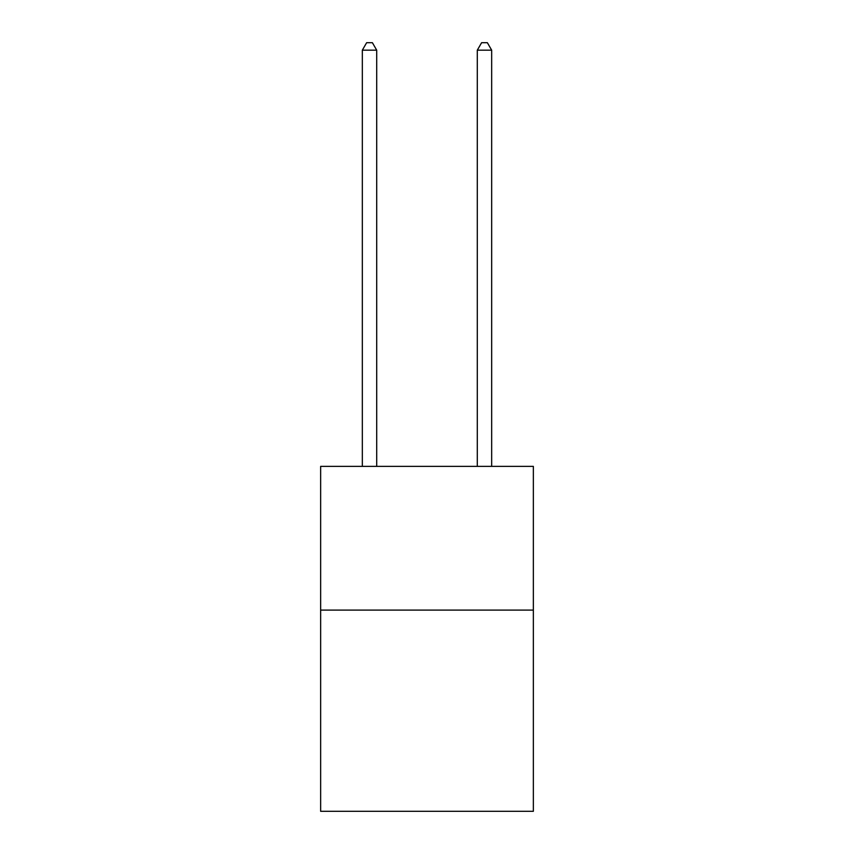<?xml version="1.0" encoding="UTF-8"?>
<svg xmlns="http://www.w3.org/2000/svg" width="854" height="854" viewBox="0 0 854 854"><rect width="100%" height="100%" fill="white"/><g stroke="black" fill="none" stroke-linecap="round" stroke-linejoin="round"><path stroke-width="1.28" d="M533.355 610.098L533.355 811.3L320.645 811.3L320.645 466.38L533.355 466.38L533.355 610.098L320.645 610.098M376.699 466.38L376.699 50.172L362.331 50.172L362.331 466.38M362.331 50.172L366.644 42.7L372.387 42.7L376.699 50.172M491.669 466.38L491.669 50.172L477.301 50.172L477.301 466.38M477.301 50.172L481.613 42.7L487.356 42.7L491.669 50.172"/></g></svg>
